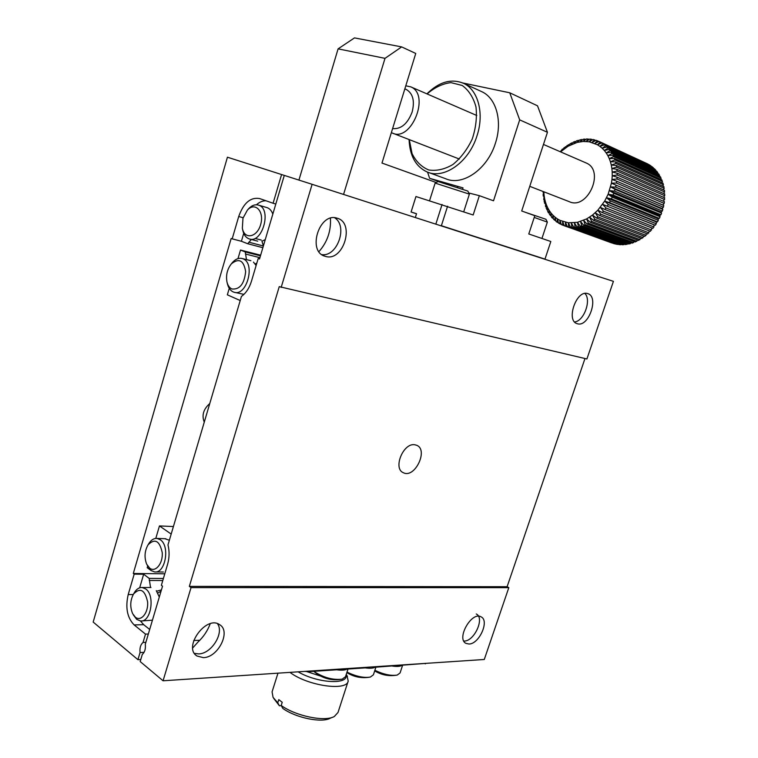 <?xml version="1.0" encoding="UTF-8"?>
<svg xmlns="http://www.w3.org/2000/svg" width="758" height="758" viewBox="0 0 758 758"><rect width="100%" height="100%" fill="white"/><g stroke="black" fill="none" stroke-linecap="round" stroke-linejoin="round"><path stroke-width="1.14" d="M648.251 164.382L599.085 141.462L600.364 142.097L597.446 144.75L589.193 141.793L583.224 141.452L577.113 142.428L568.102 146.218L560.55 151.856M650.951 166.22L649.71 165.054L601.89 142.968L603.093 143.755L599.919 146.37L597.446 144.75L601.89 142.968M653.443 168.361L652.297 166.845L604.514 144.806L605.633 145.735L602.212 148.284L599.919 146.37L604.514 144.806M655.708 170.777L654.694 168.93L606.95 146.967L607.973 148.037L604.315 150.482L602.212 148.284L606.95 146.967M657.736 173.459L656.873 171.308L609.167 149.43L610.086 150.624L606.201 152.945L604.315 150.482L609.167 149.43M659.498 176.377L658.816 173.952L611.138 152.178L611.943 153.495L607.859 155.655L606.201 152.945L611.138 152.178M660.985 179.504L660.512 176.832L612.862 155.182L613.544 156.612L609.261 158.593L607.859 155.655L612.862 155.182M662.189 182.83L661.952 179.94L614.312 158.431L614.871 159.947L610.408 161.729L609.261 158.593L614.312 158.431M663.089 186.316L663.098 183.246L615.477 161.88L615.903 163.491L611.289 165.036L610.408 161.729L615.477 161.88M663.676 189.945L663.97 186.714L616.339 165.519L616.633 167.196L611.886 168.494L611.289 165.036L616.339 165.519M663.942 193.669L664.539 190.324L616.908 169.299L617.059 171.033L612.208 172.066L611.886 168.494L616.908 169.299M663.894 197.459L664.794 194.039L617.164 173.203L617.173 174.984L612.237 175.733L612.208 172.066L617.164 173.203M663.515 201.287L664.757 197.829L617.097 177.192L616.974 178.992L611.971 179.447L612.237 175.733L617.097 177.192M655.282 225.24L602.591 204.347L605.993 207.976L604.884 209.445L652.932 228.385L654.334 224.955L655.282 225.24L656.267 223.762L656.343 221.933L657.413 221.904L658.295 220.351L658.143 218.749L659.308 218.399L660.066 216.788L659.706 215.433L660.938 214.77L661.582 213.112L661.023 212.022L662.303 211.037L662.814 209.341L662.085 208.535L663.373 207.237L663.762 205.513L662.871 205.011L664.16 203.39L664.415 201.666L616.728 181.228L616.462 183.038L611.431 183.19L611.971 179.447L616.728 181.228M604.884 209.445L600.317 207.37L603.463 211.198L602.259 212.562L650.383 231.313L652.06 228.035M602.259 212.562L597.854 210.193L600.734 214.163L599.464 215.414L647.645 234.004L649.54 230.982M599.464 215.414L595.229 212.771L597.844 216.873L596.508 218.001L644.764 236.43L646.82 233.682M596.508 218.001L592.472 215.101L594.812 219.299L593.419 220.294L641.742 238.571L643.921 236.108M593.419 220.294L589.601 217.148L591.666 221.421L590.226 222.274L638.624 240.419L640.88 238.249M590.226 222.274L586.635 218.91L588.426 223.222L586.957 223.923L635.431 241.954L637.724 240.087M586.957 223.923L583.603 220.36L585.129 224.69L583.641 225.24L632.181 243.166L634.484 241.603M583.641 225.24L580.533 221.497L581.803 225.818L580.296 226.206L628.913 244.057L631.177 242.797M580.296 226.206L577.444 222.321L578.458 226.585L576.961 226.822L625.644 244.607L627.842 243.659M576.961 226.822L574.375 222.814L575.142 227.002L573.664 227.078L622.403 244.815L624.497 244.18M573.664 227.078L571.333 222.975L571.864 227.068L570.423 226.983L619.22 244.682L621.172 244.36M570.423 226.983L568.358 222.805L568.671 226.775L567.268 226.538L616.121 244.218L617.884 244.199M567.268 226.538L565.459 222.312L565.563 226.14L564.217 225.742L614.662 243.697M611.526 242.854L561.299 224.605L560.01 220.388L568.358 222.805L577.444 222.321L586.635 218.91L592.472 215.101L597.854 210.193L604.666 201.126L608.134 194.228L611.431 183.19L663.762 205.513M563.052 149.298L562.474 149.042L560.295 151.742M566.046 146.957L564.085 147.706L562.474 150.179L562.474 149.042M569.163 144.911L567.107 145.508L565.241 148.066L565.421 146.692M572.394 143.167L570.234 143.603L568.102 146.218L568.5 144.617M575.701 141.737L573.446 142.002L571.049 144.655L571.665 142.845M579.065 140.647L576.715 140.713L574.062 143.385L574.905 141.386M582.457 139.889L580.022 139.775L577.113 142.428L578.193 140.249M585.858 139.491L583.338 139.169L580.173 141.784L581.509 139.463M589.241 139.444L586.626 138.913L583.224 141.452L584.816 139.008M592.576 139.766L589.876 139.017L586.237 141.462L588.094 138.922M595.845 140.448L593.05 139.481L589.193 141.793L591.306 139.178M599.019 141.49L596.129 140.296L592.055 142.457L594.443 139.804M648.213 164.202L600.364 142.097M650.895 165.822L603.093 143.755M653.396 167.745L605.633 145.735M655.698 169.963L607.973 148.037M657.773 172.464L610.086 150.624M659.612 175.212L611.943 153.495M661.194 178.206L613.544 156.612M662.501 181.399L614.871 159.947M663.525 184.781L615.903 163.491M664.254 188.316L616.633 167.196M664.69 191.973L617.059 171.033M664.823 195.735L617.173 174.984M664.643 199.543L616.974 178.992M664.16 203.39L616.462 183.038M663.373 207.237L615.648 187.093L616.046 185.274M662.303 211.037L614.53 191.101L615.06 189.311L662.814 209.341M660.938 214.77L613.118 195.043L613.781 193.29L661.582 213.112M659.308 218.399L611.431 198.88L612.227 197.175L660.066 216.788M657.413 221.904L609.489 202.585L610.389 200.936L658.295 220.351M607.3 206.11L608.314 204.556L656.267 223.762M605.993 207.976L654.012 226.993M603.463 211.198L651.548 230.025M600.734 214.163L648.895 232.829M597.844 216.873L646.072 235.368M594.812 219.299L643.116 237.642M591.666 221.421L640.036 239.632M588.426 223.222L636.872 241.309M585.129 224.69L633.641 242.664M581.803 225.818L630.381 243.697M578.458 226.585L627.103 244.398M575.142 227.002L623.853 244.758M571.864 227.068L620.641 244.787M568.671 226.775L617.495 244.474M565.563 226.14L614.454 243.83M559.755 223.837L560.01 220.388L557.5 218.967L557.092 222.208L555.955 221.374L555.15 217.252L557.5 218.967L558.542 223.146L561.223 224.377M557.092 222.208L558.428 222.691M554.61 220.265L555.15 217.252L552.98 215.272L552.336 218.039L551.379 216.949L551.019 213.036L552.98 215.272L553.558 219.299L555.822 220.711M552.336 218.039L553.435 218.437M550.28 215.537L551.019 213.036L549.266 210.563L548.451 212.79L547.721 211.482L547.74 207.872L549.266 210.563L549.427 214.334L551.284 215.907M548.451 212.79L549.379 213.131M546.888 209.814L547.74 207.872L546.452 204.982L545.57 206.631L545.419 201.922L546.452 204.982L546.262 208.412L547.731 210.127M545.57 206.631L546.347 206.925M544.528 203.277L545.419 201.922L544.623 198.71L543.761 199.761L544.102 195.365L544.623 198.71L544.149 201.723L545.239 203.542M543.761 199.761L544.415 200.017M543.827 191.793L543.145 194.465L543.268 196.123L543.884 196.36M543.06 191.499L543.647 192.617M597.475 140.77L594.822 143.442L599.085 141.462M615.648 187.093L610.597 186.913L615.06 189.311M614.53 191.101L609.498 190.609L613.781 193.29M613.118 195.043L608.134 194.228L612.227 197.175M611.431 198.88L606.523 197.743L610.389 200.936M609.489 202.585L604.666 201.126L608.314 204.556M564.217 225.742L562.673 221.507L562.588 225.154M543.069 192.39L543.827 191.935L544.102 195.365L543.268 196.123M405.786 85.806L410.845 86.886C430.667 94.854 411.063 142.694 392.208 133.001L391.374 132.603M529.766 186.335L569.087 201.59C587.393 210.677 605.358 170.768 586.247 163.008L585.631 162.743M405.89 89.302L406.43 89.539C412.987 93.575 414.891 101.079 412.134 112.051C407.615 123.781 401.105 129.296 392.597 128.614M602.591 204.347L654.334 224.955M604.666 201.126L656.343 221.933M606.523 197.743L658.143 218.749M608.134 194.228L659.706 215.433M609.498 190.609L661.023 212.022M610.597 186.913L662.085 208.535M611.431 183.19L662.871 205.011M414.816 444.766C403.256 442.511 392.616 468.804 403.464 472.765C414.863 478.658 428.725 449.712 416.635 445.259L414.816 444.766M584.986 358.515L507.111 586.711L189.339 586.379L279.247 286.638L586.91 358.97L613.421 281.341L312.116 184.308L281.161 287.434M312.116 184.308L284.297 175.401L259.511 258.999L258.203 258.478L251.476 281.18C249.316 288.106 245.962 293.185 241.432 296.425L167.982 544.907C169.565 551.284 169.432 557.746 167.594 564.293L161.369 585.309L162.525 586.171L145.29 644.291C145.782 648.895 144.778 652.259 142.296 654.4L140.173 661.554L163.065 680.788L484.277 659.488L508.808 587.668L507.111 586.711M189.339 586.379L191.035 587.621L163.065 680.788M191.035 587.621L508.808 587.668M325.533 256.394C343.44 262.135 355.455 222.596 337.026 218.162C319.27 211.984 306.895 251.665 325.049 256.251L325.533 256.394M577.463 323.751C588.776 327.541 599.36 296.283 587.621 293.592C576.383 289.499 565.601 320.994 577.255 323.694L577.463 323.751M330.441 218.238C331.142 231.029 327.304 242.153 318.938 251.618M259.568 258.819L258.203 258.478M210.222 623.739C207.635 630.732 203.514 636.881 197.847 642.206L192.722 647.938M468.956 644.016C479.236 644.158 489.744 620.565 481.055 616.841C471.722 611.014 455.965 638.786 466.018 643.4L468.956 644.016M203.315 657.641C218.2 657.65 231.332 631.13 219.64 624.687C206.328 614.842 182.602 647.436 196.976 656.011L203.315 657.641M441.099 225.628L544.955 259.094M321.875 254.641C337.424 256.981 348.206 225.941 334.6 217.745M574.63 321.961C583.973 321.184 591.685 299.884 584.892 293.469M246.464 259.587L245.279 251.959L240.504 250.055L260.648 255.19M234.809 292.389L243.934 294.369M256.119 265.518L253.475 262.107M256.848 263.045L255.285 263.964M240.21 300.538L227.353 294.824L229.248 288.353M237.984 258.611L240.504 250.055M171.185 534.077L159.455 525.929L173.411 526.545M169.356 540.255L164.874 538.701M147.649 566.122L147.194 567.695L151.439 570.774M155.797 538.417L159.455 525.929M304.735 671.399L309.454 671.607L365.233 667.883C369.8 668.537 373.088 668.319 375.077 667.23L427.967 663.231M463.83 641.069L464.209 641.06C474.499 641.23 484.968 617.723 476.261 613.98M194.418 653.358L198.587 653.908C211.444 653.917 224.52 632.864 217.442 623.663M415.337 217.546L416.54 213.718L411.101 211.994L415.952 196.53L473.163 214.978L479.359 195.678L493.524 200.794L519.685 119.868L547.447 132.29L521.703 210.98L534.797 215.708L528.781 233.976L550.829 241.499L544.983 259.103M435.831 224.15L442.075 204.471M231.692 263.433L232.554 262.382C235.7 258.942 238.95 257.663 242.314 258.563L242.882 258.762C255.816 263.035 246.805 296.852 234.032 292.218L233.132 291.896C230.29 290.541 228.357 287.765 227.353 283.558L227.097 282.516M148.568 544.007L149.165 543.041C151.458 539.734 154.073 538.189 157.029 538.426L160.194 539.677C170.304 545.817 165.386 573.844 154.556 571.92L151.107 570.537L147.251 565.316M347.022 669.106C344.871 670.224 341.432 670.451 336.704 669.788M401.873 665.439C400.025 666.5 396.889 666.708 392.464 666.074M416.521 213.784L411.073 212.003L415.952 196.53M441.374 225.723L447.571 206.242M231.863 288.969C229.437 287.832 227.798 285.463 226.945 281.881C225.789 275.097 227.267 269.081 231.37 263.831C239.016 257.777 243.782 260.373 245.649 271.62C244.284 284.004 239.689 289.783 231.863 288.969M149.733 568.206L146.645 564.132C144.124 557.367 144.607 550.914 148.085 544.784C154.907 538.123 159.616 540.719 162.221 552.563C163.141 563.346 155.523 572.783 149.733 568.206M313.85 671.313L314.712 671.967C324.282 677.87 333.454 680.258 342.237 679.14L345.506 676.705L347.998 669.039M374.878 670.309C383.652 674.468 391.109 676.051 397.239 675.056L400.063 672.962L402.574 665.391M347.003 672.081C356.023 676.458 363.802 678.116 370.368 677.055L373.41 674.8L375.902 667.173M541.942 238.467L547.352 222.113L534.229 217.432M462.655 189.007L463.015 187.88L429.596 178.291L427.578 172.142M438.115 181.532L467.828 191.073L469.373 194.124L435.139 183.095L429.568 200.671M468.804 192.996L479.359 195.678M245.393 253.996L259.909 257.673M462.825 82.982L509.755 92.789L519.685 119.868M509.755 92.789L537.517 105.807L547.447 132.29M457.661 187.302L457.301 186.241M547.352 222.113L545.931 219.28L525.758 212.439M245.279 251.959L260.458 255.825M429.596 178.291L438.683 181.569M332.345 717.324L330.355 718.167C321.932 723.179 295.99 717.94 282.829 708.436L281.209 705.49L282.222 702.287L278.783 699.625L277.769 702.818L273.07 697.36L272.075 691.874L277.968 673.17M281.209 705.49C295.791 716.13 324.983 722.08 334.325 716.49L338.011 712.473L348.093 681.395M346.984 675.653L348.206 681.054C346.956 691.476 307.511 685.848 289.982 672.374M346.046 675.037C348.623 685.014 317.251 683.195 298.112 671.834M306.782 671.597L320.681 676.117M273.695 698.374L279.399 705.774L277.769 702.818M279.399 705.774L281.265 705.603M284.297 175.411L227.428 157.2L93.177 622.062L137.937 659.678L140.77 659.536M139.671 587.81L143.66 574.242L134.175 574.147L128.206 594.556C125.231 607.641 127.211 617.761 134.147 624.924L145.508 634.124L148.331 634.029M137.937 659.678L140.059 652.534C139.576 647.957 140.571 644.594 143.044 642.452L145.508 634.124M281.588 174.539L273.088 203.248L259.606 198.558C250.528 196.985 243.564 202.973 238.713 216.513L232.185 238.855L231.181 238.467L133.294 573.484L134.175 574.147M204.272 422.13C201.571 415.375 203.4 409.187 209.758 403.569M156.688 591.193L161.416 589.913M140.059 652.534L144.058 652.354M140.429 620.963L143.688 624.677L149.686 629.481M164.571 573.797L133.294 573.484M243.725 233.341L241.404 241.271L232.185 238.855M265.982 200.775C262.713 200.699 259.52 202.035 256.412 204.783M273.088 203.248L275.808 204.054M343.564 194.436L385.007 58.347L338.087 48.863L298.927 180.082M338.087 48.863L354.479 37.9L401.655 46.901L415.754 53.458L381.985 163.065L436.22 182.526M385.007 58.347L401.655 46.901M143.044 642.452L145.877 642.339M193.735 640.501L199.818 640.264M143.66 574.242L149.174 578.392L150.52 587.478M141.547 620.954L152.443 620.177M159.303 597.029L156.281 590.662M161.028 591.221L157.853 592.993M241.404 241.271L247.705 243.735L262.865 247.695M163.387 578.487L149.174 578.392M265.262 239.613L261.955 241.205L263.377 245.971M272.823 214.116C271.62 210.771 269.744 208.63 267.195 207.673L266.503 207.474M247.705 243.735L251.353 239.471M134.109 593.059L134.668 592.131C136.81 588.9 139.301 587.355 142.144 587.497L145.688 588.938C155.371 595.333 151.003 622.517 140.552 620.973L136.724 619.4L133.323 614.88M248.87 242.19L263.367 245.999M162.79 580.524L149.241 580.457M247.733 209.739L248.624 208.715C251.912 205.323 255.247 204.139 258.63 205.162L258.658 205.172C272.188 209.009 262.211 244.114 249.145 238.884C245.838 237.671 243.688 234.658 242.693 229.854L242.446 228.632M135.331 617.164L132.641 613.658C129.855 606.855 130.177 600.279 133.588 593.94C140.258 587.26 144.93 589.904 147.602 601.861C148.577 612.748 141.045 622.034 135.331 617.164M255.872 238.628L261.292 240.078M242.977 218.209L247.392 210.127C255.095 201.495 264.533 211.435 260.676 224.453C257.151 237.557 244.303 239.945 242.342 228.149L242.977 218.209M539.033 158.024L536.332 166.277M409.273 139.614L412.058 153.571C415.971 161.52 421.533 166.987 428.744 169.972C436.599 171.166 444.662 169.337 452.943 164.486C460.836 157.977 467.26 149.506 472.215 139.074C475.872 128.074 477.133 117.367 475.977 106.944C473.362 97.422 468.776 90.259 462.219 85.474L450.934 82.622C442.644 83.626 434.704 87.397 427.105 93.945M409.074 139.538C409.775 155.826 415.763 166.627 427.029 171.924C443.98 179.674 469.06 162.146 477.076 135.559C484.39 113.501 478.175 90.022 463.697 83.389C451.417 78.292 439.157 81.779 426.906 93.859M428.621 172.502L445.619 178.717C462.541 186.43 487.479 169.299 495.419 143.186C502.668 121.526 496.424 98.379 481.993 91.775L480.837 91.244M309.624 671.076L309.454 671.607M425.295 663.875L425.456 663.392M143.688 624.677L134.147 624.924M128.206 594.556L133.228 594.537M238.713 216.513L243.119 217.745M647.503 163.842L599.635 141.727M586.247 163.008L543.467 144.446M476.801 115.51L410.845 86.886M459.348 159.038L392.947 133.285M404.829 88.904L406.43 89.539M403.464 472.765L402.83 472.433M323.979 255.853L325.049 256.251M195.971 655.225L196.976 656.011M250.898 260.695L242.314 258.563M165.822 538.739L157.029 538.426M163.387 572.015L155.542 571.93M231.37 263.831L232.554 262.382M148.085 544.784L149.165 543.041M469.373 194.152L463.735 211.757M313.784 671.323C322.027 678.419 331.511 681.025 342.237 679.14M374.679 670.906C381.691 675.132 389.205 676.515 397.239 675.056M346.842 672.592C354.109 677.112 361.954 678.6 370.368 677.055M438.162 181.513L435.139 183.095M346.254 674.412L347.42 676.411M150.965 587.497L142.144 587.497M267.167 207.664L258.63 205.162M257.711 241.148L249.856 239.073M133.588 593.94L134.668 592.131M247.392 210.127L248.624 208.715M481.993 91.775L463.697 83.389"/></g></svg>
